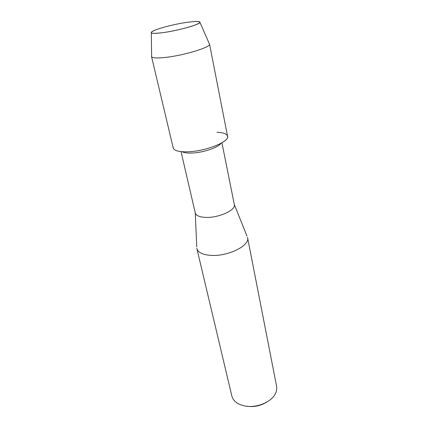 <?xml version="1.0" encoding="UTF-8"?>
<svg xmlns="http://www.w3.org/2000/svg" width="428" height="428" viewBox="0 0 428 428"><rect width="100%" height="100%" fill="white"/><g stroke="black" fill="none" stroke-linecap="round" stroke-linejoin="round"><path stroke-width="0.64" d="M162.752 32.672C172.431 31.362 186.041 28.221 193.617 25.568C201.197 22.732 201.845 21.352 195.548 21.421L187.598 22.229C176.732 23.754 161.549 27.451 154.931 30.206C148.259 33.229 150.87 34.053 162.752 32.672C177.85 30.714 200.213 24.412 199.93 22.31C200.047 21.614 198.587 21.314 195.548 21.421L187.598 22.229C176.732 23.754 161.549 27.451 154.931 30.206C152.117 31.362 150.913 32.234 151.309 32.822C152.143 33.619 155.963 33.566 162.752 32.672M182.168 151.731C183.987 152.705 186.95 153.149 191.07 153.074C202.166 152.957 218.093 147.714 220.95 143.348M173.179 147.039C173.024 150.281 177.583 151.876 186.849 151.828C205.911 151.689 232.094 140.689 227.198 135.36C225.861 133.515 222.453 132.482 216.969 132.268M196.752 246.908L195.27 212.984C196.056 215.594 199.475 217.06 205.526 217.381C218.499 218.109 236.192 210.046 234.314 204.541L246.983 236.047M196.81 248.342L196.864 248.582C197.977 252.381 202.46 254.633 210.303 255.334C227.295 256.912 250.203 245.699 247.571 237.62L247.518 237.38M196.864 248.582L231.826 395.916C232.431 398.404 233.902 400.555 236.251 402.374C238.487 404.064 241.274 405.246 244.613 405.921C255.944 408.392 271.026 402.416 275.236 393.942C276.622 391.32 277.077 388.747 276.595 386.233L247.571 237.62M246.047 406.129C253.66 407.37 260.759 405.915 267.35 401.769M151.624 56.031L151.635 56.796C152.63 58.085 157.199 58.299 165.347 57.432C183.516 55.533 210.234 47.455 209.538 44.277L209.228 43.576M151.544 56.587L173.212 147.96C174.068 150.624 178.615 151.913 186.849 151.828C204.702 151.689 229.793 141.818 227.546 136.216L209.527 44.052M221.934 142.791L234.314 204.541M181.039 151.63L195.27 212.984M199.93 22.31L209.538 44.277M151.309 32.822L151.635 56.796"/></g></svg>
